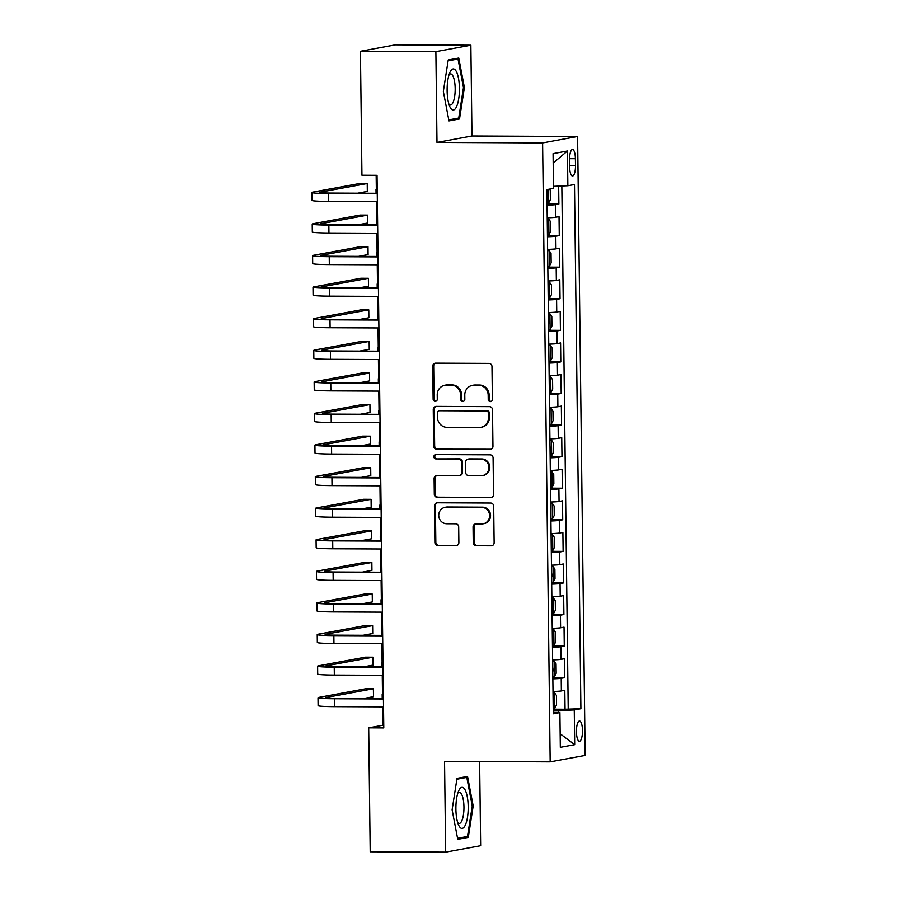 <?xml version="1.0" encoding="UTF-8"?>
<svg xmlns="http://www.w3.org/2000/svg" width="897" height="897" viewBox="0 0 897 897"><rect width="100%" height="100%" fill="white"/><g stroke="black" fill="none" stroke-linecap="round" stroke-linejoin="round"><path stroke-width="1.35" d="M490.334 401.609A2.175 2.074 -100.4 0 0 492.386 399.445L491.982 366.514A3.106 2.96 -100.4 0 0 488.977 363.397L435.662 363.15A3.106 2.96 -100.4 0 0 432.735 366.234L433.139 399.165A2.175 2.074 -100.4 0 0 435.606 401.318A2.175 2.074 -100.4 0 0 437.288 399.187L437.231 394.927A9.934 9.463 -100.4 0 1 446.594 385.048L451.034 385.071A9.934 9.463 -100.4 0 1 460.632 395.039L460.688 399.3A2.175 2.074 -100.4 0 0 463.155 401.441A2.175 2.074 -100.4 0 0 464.837 399.322L464.781 395.061A9.934 9.463 -100.4 0 1 474.143 385.183L478.583 385.205A9.934 9.463 -100.4 0 1 488.181 395.162L488.237 399.434A2.175 2.074 -100.4 0 0 490.334 401.609M582.489 730.595A10.125 3.027 90.3 0 0 579.507 721.031A10.125 3.027 90.3 0 0 576.435 731.705A10.125 3.027 90.3 0 0 579.417 741.27A10.125 3.027 90.3 0 0 582.489 730.595M473.246 542.629A3.106 2.96 -100.4 0 0 476.251 545.746L491.208 545.813A3.106 2.96 -100.4 0 0 494.135 542.73L493.686 506.155A3.106 2.96 -100.4 0 0 490.681 503.038L437.366 502.791A3.106 2.96 -100.4 0 0 434.44 505.874L434.888 542.45A3.106 2.96 -100.4 0 0 437.893 545.567L455.956 545.645A3.106 2.96 -100.4 0 0 458.883 542.562L458.692 526.909A3.106 2.96 -100.4 0 0 455.687 523.792L446.728 523.758A8.308 7.916 -100.4 0 1 445.125 507.298A8.308 7.916 -100.4 0 1 446.527 507.175L481.633 507.332A8.308 7.916 -100.4 0 1 483.236 523.792A8.308 7.916 -100.4 0 1 481.835 523.915L475.982 523.893A3.106 2.96 -100.4 0 0 473.055 526.976L473.246 542.629L474.199 542.461A3.106 2.96 -100.4 0 0 477.193 545.567L492.15 545.634A3.106 2.96 -100.4 0 0 492.195 545.634L491.208 545.813M444.553 761.362L445.663 852.15L370.214 851.791L368.701 727.848L383.793 727.927L377.043 175.307L361.951 175.229L360.437 51.286L435.886 51.645L436.996 142.432L542.607 142.926L550.175 761.856L444.553 761.362M490.031 449.419A3.106 2.96 -100.4 0 0 492.958 446.325L492.509 409.75A3.106 2.96 -100.4 0 0 489.504 406.644L436.189 406.386A3.106 2.96 -100.4 0 0 433.262 409.481L433.711 446.056A3.106 2.96 -100.4 0 0 436.716 449.162L490.973 449.24A3.106 2.96 -100.4 0 0 491.018 449.24L436.716 449.162M493.092 457.952L493.541 494.527A3.106 2.96 -100.4 0 1 490.614 497.611L437.299 497.364A3.106 2.96 -100.4 0 1 434.305 494.247L434.114 478.594A3.106 2.96 -100.4 0 1 437.03 475.511L458.659 475.612A3.106 2.96 -100.4 0 0 461.585 472.528L461.45 462.146A3.106 2.96 -100.4 0 0 458.457 459.029L435.942 458.928A2.175 2.074 -100.4 0 1 435.527 454.622A2.175 2.074 -100.4 0 1 435.886 454.588L490.098 454.835A3.106 2.96 -100.4 0 1 493.092 457.952M553.225 709.202L565.054 709.258L564.818 690.309L561.365 690.948L561.219 678.311A12.648 0.684 179.3 0 1 552.855 678.861M552.844 677.616L564.673 677.672L564.437 658.734L560.984 659.362L560.827 646.737A12.648 0.684 179.3 0 1 552.474 647.286M552.451 646.042L564.28 646.098L564.045 627.149L560.603 627.788L560.446 615.151A12.648 0.684 179.3 0 1 552.081 615.701M552.07 614.467L563.899 614.523L563.664 595.574L560.21 596.213L560.053 583.577A12.648 0.684 179.3 0 1 551.7 584.126M551.677 582.882L563.507 582.938L563.282 564L559.829 564.628L559.672 552.003A12.648 0.684 179.3 0 1 551.307 552.552M551.296 551.307L563.125 551.363L562.89 532.414L559.436 533.053L559.291 520.417A12.648 0.684 179.3 0 1 550.926 520.966M550.915 519.733L562.733 519.789L562.509 500.84L559.055 501.479L558.898 488.843A12.648 0.684 179.3 0 1 550.545 489.392M550.523 488.147L562.352 488.203L562.116 469.266L558.674 469.893L558.517 457.268A12.648 0.684 179.3 0 1 550.153 457.818M550.141 456.573L561.971 456.629L561.735 437.68L558.282 438.319L558.125 425.683A12.648 0.684 179.3 0 1 549.771 426.232M549.749 424.999L561.578 425.055L561.354 406.106L557.9 406.733L557.743 394.108A12.648 0.684 179.3 0 1 549.379 394.658M549.368 393.413L561.197 393.469L560.961 374.531L557.508 375.159L557.362 362.534A12.648 0.684 179.3 0 1 548.998 363.083M548.986 361.839L560.804 361.895L560.58 342.946L557.127 343.585L556.97 330.948A12.648 0.684 179.3 0 1 548.616 331.498M548.594 330.264L560.423 330.32L560.188 311.371L556.745 311.999L556.589 299.374A12.648 0.684 179.3 0 1 548.224 299.923M548.213 298.679L560.042 298.735L559.806 279.786L556.353 280.425L556.196 267.799A12.648 0.684 179.3 0 1 547.843 268.349M547.82 267.104L559.65 267.16L559.425 248.211L555.972 248.85L555.815 236.214A12.648 0.684 179.3 0 1 547.45 236.763M547.439 235.53L559.268 235.586L559.033 216.637L555.579 217.265A12.648 0.684 179.3 0 1 547.226 217.814M569.55 159.812L569.629 166.752A9.8 2.938 90.3 0 0 572.51 176.014A9.8 2.938 90.3 0 0 575.493 165.676L575.403 158.724A9.8 2.938 90.3 0 0 572.521 149.463A9.8 2.938 90.3 0 0 569.55 159.812M542.607 142.926L577.601 136.49L585.158 755.42L550.175 761.856M565.054 709.258L580.897 708.731L574.495 184.535L567.868 185.746L553.471 186.329M580.897 708.731L574.271 709.953L574.697 744.689L560.322 747.336L559.907 712.599L553.281 713.81L546.878 189.615L553.494 188.392L553.068 153.656L567.442 151.01L567.868 185.746M547.058 203.944L558.876 204L555.434 204.639A12.648 0.684 179.3 0 1 547.069 205.189M559.268 235.586L555.815 236.214M559.65 267.16L556.196 267.799M560.042 298.735L556.589 299.374M560.423 330.32L556.97 330.948M560.804 361.895L557.362 362.534M561.197 393.469L557.743 394.108M561.578 425.055L558.125 425.683M561.971 456.629L558.517 457.268M562.352 488.203L558.898 488.843M562.733 519.789L559.291 520.417M563.125 551.363L559.672 552.003M563.507 582.938L560.053 583.577M563.899 614.523L560.446 615.151M564.28 646.098L560.827 646.737M564.673 677.672L561.219 678.311M568.216 708.675L561.836 185.993M558.876 204L558.663 186.128M558.45 712.465L558.427 710.592L553.247 710.57M436.996 142.432L471.979 135.996L470.869 45.209L435.886 51.645M470.869 45.209L395.431 44.85L360.437 51.286M445.663 852.15L480.657 845.714L479.626 761.531M471.979 135.996L577.601 136.49M382.671 706.892L382.896 725.247L368.701 727.848M376.168 175.296L376.392 193.292M376.493 201.634L376.774 224.878M376.875 233.22L377.166 256.452M377.267 264.794L377.547 288.027M377.648 296.369L377.94 319.612M378.041 327.954L378.321 351.187M378.422 359.529L378.702 382.761M378.803 391.103L379.095 414.347M379.196 422.689L379.476 445.921M379.577 454.263L379.868 477.496M379.969 485.838L380.25 509.081M380.35 517.423L380.631 540.656M380.743 548.998L381.023 572.23M381.124 580.572L381.404 603.816M381.505 612.158L381.797 635.39M381.898 643.732L382.178 666.964M382.279 675.306L382.559 698.55M383.759 725.247L382.896 725.247M547.607 249.4A12.648 0.684 -0.7 0 0 555.972 248.85M547.989 280.974A12.648 0.684 -0.7 0 0 556.353 280.425M548.381 312.548A12.648 0.684 -0.7 0 0 556.745 311.999M548.762 344.134A12.648 0.684 -0.7 0 0 557.127 343.585M549.155 375.708A12.648 0.684 -0.7 0 0 557.508 375.159M549.536 407.283A12.648 0.684 -0.7 0 0 557.9 406.733M549.928 438.868A12.648 0.684 -0.7 0 0 558.282 438.319M550.31 470.443A12.648 0.684 -0.7 0 0 558.674 469.893M550.691 502.017A12.648 0.684 -0.7 0 0 559.055 501.479M551.083 533.603A12.648 0.684 -0.7 0 0 559.436 533.053M551.464 565.177A12.648 0.684 -0.7 0 0 559.829 564.628M551.857 596.763A12.648 0.684 -0.7 0 0 560.21 596.213M552.238 628.337A12.648 0.684 -0.7 0 0 560.603 627.788M552.619 659.912A12.648 0.684 -0.7 0 0 560.984 659.362M559.907 712.599L553.258 711.994M553.012 691.497A12.648 0.684 -0.7 0 0 561.365 690.948M558.427 710.592L574.271 709.953M553.191 163.063L567.442 151.01M574.697 744.689L560.165 733.791M443.342 91.416L448.982 120.916L459.522 118.976L464.411 87.536L458.771 58.036L448.242 59.976L443.342 91.416M468.301 837.383L473.19 805.943L467.55 776.432L457.01 778.372L452.122 809.823L457.762 839.323L468.301 837.383L462.661 837.361M463.469 87.536L464.411 87.536M453.882 118.953L459.522 118.976M472.248 805.932L473.19 805.943M491.164 401.43A2.175 2.074 -100.4 0 1 489.179 399.255L489.134 394.994A9.934 9.463 -100.4 0 0 479.525 385.026L478.583 385.205M472.461 385.329L473.414 385.161A9.934 9.463 -100.4 0 1 475.085 385.004L479.525 385.026M444.912 385.205L445.865 385.026A9.934 9.463 -100.4 0 1 447.536 384.88L451.987 384.903A9.934 9.463 -100.4 0 1 461.585 394.859L461.63 399.12A2.175 2.074 -100.4 0 0 463.614 401.295M435.617 363.15A3.106 2.96 -100.4 0 0 433.688 366.066L434.081 398.997A2.175 2.074 -100.4 0 0 436.065 401.172M436.144 406.386A3.106 2.96 -100.4 0 0 434.215 409.301L434.664 445.876A3.106 2.96 -100.4 0 0 437.658 448.993M488.405 413.147A2.175 2.074 -100.4 0 0 486.297 410.961L439.496 410.748A2.175 2.074 -100.4 0 0 437.456 412.9L437.512 417.397A9.934 9.463 -100.4 0 0 447.11 427.364L479.099 427.51A9.934 9.463 -100.4 0 0 488.461 417.643L488.405 413.147L489.347 412.968A2.175 2.074 -100.4 0 0 487.25 410.792L486.297 410.961M439.138 410.781L440.079 410.602A2.175 2.074 -100.4 0 1 440.449 410.568L487.25 410.792M480.781 427.364L481.723 427.185A9.934 9.463 -100.4 0 0 489.403 417.464L488.461 417.643M489.347 412.968L489.403 417.464M436.996 475.511A3.106 2.96 -100.4 0 0 435.056 478.426L435.247 494.079A3.106 2.96 -100.4 0 0 438.252 497.185L491.567 497.443A3.106 2.96 -100.4 0 0 491.612 497.443M459.186 475.567L460.127 475.388A3.106 2.96 -100.4 0 0 462.527 472.349L462.404 461.966A3.106 2.96 -100.4 0 0 459.399 458.86L435.942 458.928M436.02 454.588A2.175 2.074 -100.4 0 0 436.895 458.748M481.095 475.724A8.308 7.916 -100.4 0 0 488.876 466.732A8.308 7.916 -100.4 0 0 480.893 459.141L468.526 459.073A3.106 2.96 -100.4 0 0 465.599 462.168L465.734 472.551A3.106 2.96 -100.4 0 0 468.727 475.657L481.095 475.724M482.496 475.589L483.438 475.421A8.308 7.916 -100.4 0 0 481.835 458.961L480.893 459.141M467.999 459.129L468.952 458.95A3.106 2.96 -100.4 0 1 469.467 458.905L481.835 458.961M475.937 523.893A3.106 2.96 -100.4 0 0 474.008 526.808L474.199 542.461M483.236 523.792L484.178 523.624A8.308 7.916 -100.4 0 0 482.575 507.164L481.633 507.332M445.125 507.298L446.078 507.119A8.308 7.916 -100.4 0 1 447.48 506.996L482.575 507.164M437.321 502.791A3.106 2.96 -100.4 0 0 435.393 505.695L435.841 542.27A3.106 2.96 -100.4 0 0 438.835 545.387L456.909 545.477A3.106 2.96 -100.4 0 0 456.954 545.477M549.513 189.132L550.265 190.209L550.377 199.683L548.527 203.193L547.047 203.35M547.372 197.318L546.923 193.561M357.668 193.214L367.322 191.431L367.232 183.537L359.686 183.504L312.918 192.104A23.714 1.278 -0.7 0 0 311.842 192.507A23.714 1.278 -0.7 0 0 328.459 193.517L377.267 193.741M311.842 192.507L311.932 200.401A23.714 1.278 -0.7 0 0 328.56 201.41L377.368 201.646M377.267 193.304L330.825 193.079A15.81 0.852 179.3 0 1 319.747 192.406A15.81 0.852 179.3 0 1 320.464 192.137L367.232 183.537M459.421 88.343A20.553 6.156 90.3 0 0 450.014 72.197A20.553 6.156 90.3 0 0 447.132 90.608A20.553 6.156 90.3 0 0 449.857 106.721A20.553 6.156 90.3 0 0 456.281 107.259A20.553 6.156 90.3 0 0 459.421 88.343M448.892 104.119A15.563 4.653 90.3 0 0 450.451 105.027A15.563 4.653 90.3 0 0 455.183 88.601A15.563 4.653 90.3 0 0 450.597 73.89A15.563 4.653 90.3 0 0 449.038 74.787M448.108 60.828L458.019 59.011L463.48 87.592L458.737 118.056L448.78 119.895M453.59 58.989L458.019 59.011M464.904 789.539A20.553 6.156 90.3 0 0 458.793 790.605A20.553 6.156 90.3 0 0 458.625 825.117A20.553 6.156 90.3 0 0 459.197 826.215A20.553 6.156 90.3 0 0 467.505 817.156A20.553 6.156 90.3 0 0 464.904 789.539M457.672 822.515A15.563 4.653 90.3 0 0 459.23 823.424A15.563 4.653 90.3 0 0 463.816 811.482A15.563 4.653 90.3 0 0 461.462 793.98A15.563 4.653 90.3 0 0 459.376 792.298A15.563 4.653 90.3 0 0 457.806 793.195M456.876 779.235L466.799 777.407L472.259 805.999L467.516 836.464L457.56 838.291M462.37 777.385L466.799 777.407M547.428 234.924L548.908 234.767L550.758 231.258L550.646 221.783L548.717 218.98L547.237 219.137M548.717 218.98L547.237 218.969M547.753 228.892L547.316 225.136M547.82 266.51L549.289 266.342L551.15 262.843L551.027 253.369L549.099 250.555L547.63 250.712M549.099 250.555L547.619 250.543M547.742 260.511L547.697 256.721M548.202 298.084L549.682 297.927L551.532 294.418L551.42 284.943L549.491 282.129L548.011 282.297M549.491 282.129L548.011 282.129M548.134 292.086L548.078 288.296M548.594 329.659L550.063 329.502L551.924 325.992L551.801 316.518L549.872 313.715L548.392 313.872M549.872 313.715L548.392 313.703M548.908 323.626L548.471 319.87M358.049 224.788L367.714 223.005L367.613 215.112L360.067 215.078L313.311 223.689A23.714 1.278 -0.7 0 0 312.223 224.082A23.714 1.278 -0.7 0 0 328.851 225.091L377.648 225.326M312.223 224.082L312.324 231.975A23.714 1.278 -0.7 0 0 328.941 232.985L377.749 233.22M377.648 224.878L331.217 224.665A15.81 0.852 179.3 0 1 320.128 223.981A15.81 0.852 179.3 0 1 320.857 223.723L367.613 215.112M358.441 256.363L368.095 254.591L368.005 246.697L360.459 246.653L313.692 255.264A23.714 1.278 -0.7 0 0 312.605 255.656A23.714 1.278 -0.7 0 0 329.233 256.677L378.041 256.901M312.605 255.656L312.705 263.55A23.714 1.278 -0.7 0 0 329.334 264.57L378.13 264.794M378.029 256.452L331.598 256.239A15.81 0.852 179.3 0 1 320.521 255.567A15.81 0.852 179.3 0 1 321.238 255.297L368.005 246.697M358.822 287.948L368.488 286.165L368.387 278.272L360.841 278.238L314.085 286.838A23.714 1.278 -0.7 0 0 312.997 287.242A23.714 1.278 -0.7 0 0 329.625 288.251L378.422 288.486M312.997 287.242L313.087 295.135A23.714 1.278 -0.7 0 0 329.715 296.145L378.523 296.38M378.422 288.038L331.98 287.814A15.81 0.852 179.3 0 1 320.902 287.141A15.81 0.852 179.3 0 1 321.619 286.872L368.387 278.272M359.215 319.523L368.869 317.74L368.779 309.846L361.233 309.813L314.466 318.424A23.714 1.278 -0.7 0 0 313.378 318.816A23.714 1.278 -0.7 0 0 330.006 319.825L378.814 320.061M313.378 318.816L313.479 326.71A23.714 1.278 -0.7 0 0 330.107 327.73L378.904 327.954M378.803 319.612L332.372 319.399A15.81 0.852 179.3 0 1 321.283 318.715A15.81 0.852 179.3 0 1 322.012 318.457L368.779 309.846M548.975 361.244L550.455 361.076L552.305 357.578L552.193 348.103L550.253 345.289L548.785 345.446M550.253 345.289L548.785 345.278M548.897 355.246L548.852 351.456M359.596 351.097L369.261 349.325L369.16 341.432L361.614 341.387L314.847 349.998A23.714 1.278 -0.7 0 0 313.771 350.391A23.714 1.278 -0.7 0 0 330.388 351.411L379.196 351.635M313.771 350.391L313.86 358.284A23.714 1.278 -0.7 0 0 330.488 359.305L379.296 359.529M379.196 351.187L332.753 350.974A15.81 0.852 179.3 0 1 321.675 350.301A15.81 0.852 179.3 0 1 322.393 350.032L369.16 341.432M549.356 392.819L550.836 392.662L552.687 389.152L552.574 379.678L550.646 376.863L549.166 377.032M550.646 376.863L549.166 376.863M549.289 386.82L549.244 383.03M359.977 382.683L369.642 380.9L369.542 373.006L361.996 372.973L315.239 381.573A23.714 1.278 -0.7 0 0 314.152 381.976A23.714 1.278 -0.7 0 0 330.78 382.985L379.588 383.221M314.152 381.976L314.253 389.87A23.714 1.278 -0.7 0 0 330.87 390.879L379.678 391.114M379.577 382.772L333.146 382.548A15.81 0.852 179.3 0 1 322.057 381.875A15.81 0.852 179.3 0 1 322.785 381.606L369.542 373.006M549.749 424.393L551.218 424.236L553.079 420.727L552.956 411.252L551.027 408.449L549.558 408.606M551.027 408.449L549.547 408.438M549.67 418.394L549.626 414.605M360.37 414.257L370.024 412.474L369.934 404.581L362.388 404.547L315.621 413.158A23.714 1.278 -0.7 0 0 314.533 413.551A23.714 1.278 -0.7 0 0 331.161 414.56L379.969 414.795M314.533 413.551L314.634 421.444A23.714 1.278 -0.7 0 0 331.262 422.465L380.07 422.689M379.958 414.347L333.527 414.134A15.81 0.852 179.3 0 1 322.449 413.45A15.81 0.852 179.3 0 1 323.167 413.192L369.934 404.581M550.13 455.979L551.61 455.811L553.46 452.312L553.348 442.838L551.42 440.023L549.939 440.18M551.42 440.023L549.939 440.012M550.455 449.946L550.018 446.19M360.751 445.831L370.416 444.06L370.315 436.166L362.769 436.121L316.013 444.733A23.714 1.278 -0.7 0 0 314.925 445.125A23.714 1.278 -0.7 0 0 331.554 446.145L380.35 446.37M314.925 445.125L315.015 453.019A23.714 1.278 -0.7 0 0 331.643 454.039L380.451 454.263M380.35 445.921L333.908 445.708A15.81 0.852 179.3 0 1 322.83 445.035A15.81 0.852 179.3 0 1 323.548 444.766L370.315 436.166M550.523 487.553L551.991 487.396L553.853 483.887L553.729 474.412L551.801 471.598L550.321 471.766M551.801 471.598L550.321 471.598M550.444 481.554L550.399 477.765M361.143 477.417L370.797 475.634L370.708 467.741L363.162 467.707L316.394 476.307A23.714 1.278 -0.7 0 0 315.307 476.711A23.714 1.278 -0.7 0 0 331.935 477.72L380.743 477.955M315.307 476.711L315.408 484.604A23.714 1.278 -0.7 0 0 332.036 485.613L380.833 485.849M380.732 477.507L334.301 477.282A15.81 0.852 179.3 0 1 323.212 476.61A15.81 0.852 179.3 0 1 323.94 476.341L370.708 467.741M550.904 519.128L552.384 518.971L554.234 515.461L554.122 505.986L552.182 503.183L550.713 503.34M552.182 503.183L550.713 503.172M550.825 513.129L550.78 509.339M361.525 508.991L371.19 507.209L371.089 499.315L363.543 499.281L316.776 507.893A23.714 1.278 -0.7 0 0 315.699 508.285A23.714 1.278 -0.7 0 0 332.316 509.294L381.124 509.53M315.699 508.285L315.789 516.179A23.714 1.278 -0.7 0 0 332.417 517.199L381.225 517.423M381.124 509.081L334.682 508.868A15.81 0.852 179.3 0 1 323.604 508.184A15.81 0.852 179.3 0 1 324.322 507.926L371.089 499.315M551.285 550.713L552.765 550.545L554.615 547.047L554.503 537.572L552.574 534.758L551.094 534.926M552.574 534.758L551.094 534.747M551.218 544.714L551.173 540.925M361.917 540.566L371.571 538.794L371.47 530.901L363.935 530.856L317.168 539.467A23.714 1.278 -0.7 0 0 316.08 539.859A23.714 1.278 -0.7 0 0 332.709 540.88L381.517 541.104M316.08 539.859L316.181 547.753A23.714 1.278 -0.7 0 0 332.798 548.773L381.606 548.998M381.505 540.656L335.074 540.442A15.81 0.852 179.3 0 1 323.985 539.77A15.81 0.852 179.3 0 1 324.714 539.501L371.47 530.901M551.677 582.288L553.146 582.131L555.008 578.621L554.884 569.147L552.956 566.332L551.487 566.5M552.956 566.332L551.476 566.332M552.003 576.255L551.554 572.499M362.298 572.151L371.952 570.369L371.863 562.475L364.317 562.441L317.549 571.041A23.714 1.278 -0.7 0 0 316.462 571.445A23.714 1.278 -0.7 0 0 333.09 572.454L381.898 572.69M316.462 571.445L316.563 579.339A23.714 1.278 -0.7 0 0 333.191 580.348L381.999 580.583M381.887 572.241L335.456 572.017A15.81 0.852 179.3 0 1 324.378 571.344A15.81 0.852 179.3 0 1 325.095 571.075L371.863 562.475M552.059 613.862L553.539 613.705L555.389 610.195L555.277 600.721L553.348 597.918L551.868 598.075M553.348 597.918L551.868 597.907M551.991 607.863L551.947 604.073M362.68 603.726L372.345 601.943L372.244 594.049L364.698 594.016L317.942 602.627A23.714 1.278 -0.7 0 0 316.854 603.019A23.714 1.278 -0.7 0 0 333.482 604.029L382.279 604.264M316.854 603.019L316.955 610.913A23.714 1.278 -0.7 0 0 333.572 611.933L382.38 612.158M382.279 603.816L335.848 603.603A15.81 0.852 179.3 0 1 324.759 602.919A15.81 0.852 179.3 0 1 325.488 602.661L372.244 594.049M552.451 645.448L553.92 645.279L555.781 641.781L555.658 632.307L553.729 629.492L552.249 629.66M553.729 629.492L552.249 629.492M552.373 639.449L552.328 635.659M363.072 635.3L372.726 633.529L372.636 625.635L365.09 625.59L318.323 634.201A23.714 1.278 -0.7 0 0 317.235 634.594A23.714 1.278 -0.7 0 0 333.863 635.614L382.671 635.838M317.235 634.594L317.336 642.487A23.714 1.278 -0.7 0 0 333.964 643.508L382.761 643.732M382.66 635.39L336.229 635.177A15.81 0.852 179.3 0 1 325.14 634.504A15.81 0.852 179.3 0 1 325.869 634.235L372.636 625.635M552.832 677.022L554.312 676.865L556.162 673.355L556.05 663.881L554.111 661.067L552.642 661.235M554.111 661.067L552.642 661.067M553.157 670.99L552.709 667.233M363.453 666.886L373.118 665.103L373.017 657.209L365.471 657.176L318.715 665.776A23.714 1.278 -0.7 0 0 317.628 666.179A23.714 1.278 -0.7 0 0 334.245 667.189L383.053 667.424M317.628 666.179L317.717 674.073A23.714 1.278 -0.7 0 0 334.346 675.082L383.154 675.318M383.053 666.976L336.61 666.751A15.81 0.852 179.3 0 1 325.533 666.079A15.81 0.852 179.3 0 1 326.25 665.809L373.017 657.209M553.214 708.596L554.694 708.439L556.544 704.93L556.432 695.455L554.503 692.652L553.023 692.809M554.503 692.652L553.023 692.641M553.539 702.564L553.101 698.808M363.846 698.46L373.5 696.677L373.399 688.784L365.864 688.75L319.097 697.361A23.714 1.278 -0.7 0 0 318.009 697.754A23.714 1.278 -0.7 0 0 334.637 698.763L383.445 698.998M318.009 697.754L318.11 705.647A23.714 1.278 -0.7 0 0 334.738 706.668L383.535 706.892M383.434 698.55L337.003 698.337A15.81 0.852 179.3 0 1 325.914 697.653A15.81 0.852 179.3 0 1 326.643 697.395L373.399 688.784M555.579 217.265L555.434 204.639M569.55 158.702L575.403 158.724M569.617 165.653L575.493 165.676M489.134 394.994L488.181 395.162M475.085 385.004L474.143 385.183M461.63 399.12L460.688 399.3M461.585 394.859L460.632 395.039M451.987 384.903L451.034 385.071M447.536 384.88L446.594 385.048M434.081 398.997L433.139 399.165M433.688 366.066L432.735 366.234M489.179 399.255L488.237 399.434M434.664 445.876L433.711 446.056M434.215 409.301L433.262 409.481M440.449 410.568L439.496 410.748M491.567 497.443L490.614 497.611M438.252 497.185L437.299 497.364M435.247 494.079L434.305 494.247M435.056 478.426L434.114 478.594M462.527 472.349L461.585 472.528M462.404 461.966L461.45 462.146M459.399 458.86L458.457 459.029M469.467 458.905L468.526 459.073M474.008 526.808L473.055 526.976M447.48 506.996L446.527 507.175M456.909 545.477L455.956 545.645M438.835 545.387L437.893 545.567M435.841 542.27L434.888 542.45M435.393 505.695L434.44 505.874M477.193 545.567L476.251 545.746M548.572 203.103L548.403 189.334M328.459 193.517L328.56 201.41M548.953 234.678L548.762 219.047M549.345 266.252L549.155 250.622M549.726 297.838L549.536 282.207M550.108 329.412L549.917 313.782M328.851 225.091L328.941 232.985M329.233 256.677L329.334 264.57M329.625 288.251L329.715 296.145M330.006 319.825L330.107 327.73M550.5 360.986L550.31 345.356M330.388 351.411L330.488 359.305M550.881 392.572L550.691 376.942M330.78 382.985L330.87 390.879M551.274 424.146L551.083 408.516M331.161 414.56L331.262 422.465M551.655 455.721L551.464 440.091M331.554 446.145L331.643 454.039M552.036 487.306L551.846 471.676M331.935 477.72L332.036 485.613M552.429 518.881L552.238 503.251M332.316 509.294L332.417 517.199M552.81 550.455L552.619 534.825M332.709 540.88L332.798 548.773M553.202 582.041L553.012 566.411M333.09 572.454L333.191 580.348M553.584 613.615L553.393 597.985M333.482 604.029L333.572 611.933M553.976 645.19L553.774 629.559M333.863 635.614L333.964 643.508M554.357 676.775L554.167 661.145M334.245 667.189L334.346 675.082M554.738 708.35L554.548 692.719M334.637 698.763L334.738 706.668M376.011 189.233L376.067 193.292M376.404 220.808L376.448 224.878M376.785 252.393L376.841 256.452M377.177 283.968L377.222 288.027M377.559 315.542L377.615 319.612M377.951 347.128L377.996 351.187M378.332 378.702L378.377 382.761M378.713 410.277L378.769 414.347M379.106 441.862L379.151 445.921M379.487 473.437L379.543 477.496M379.88 505.011L379.924 509.081M380.261 536.597L380.306 540.656M380.642 568.171L380.698 572.23M381.034 599.745L381.079 603.816M381.416 631.331L381.472 635.39M381.808 662.905L381.853 666.964M382.189 694.48L382.234 698.55"/></g></svg>
